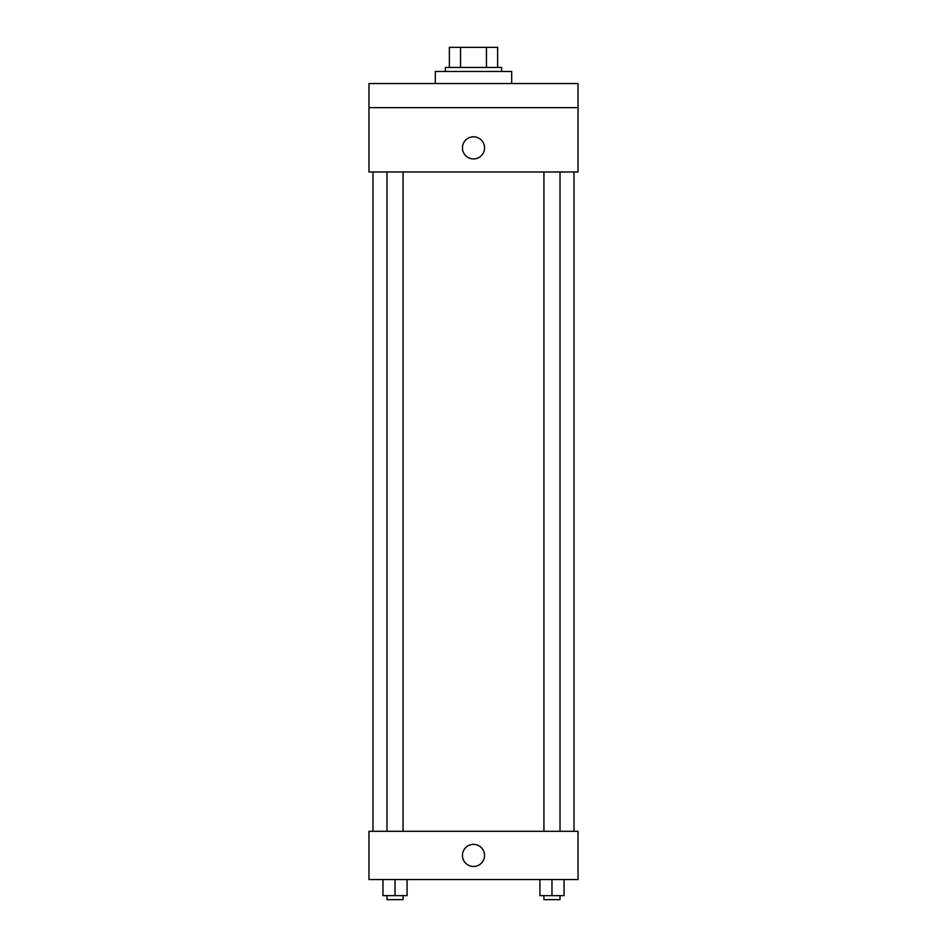 <?xml version="1.0" encoding="UTF-8"?>
<svg xmlns="http://www.w3.org/2000/svg" width="947" height="947" viewBox="0 0 947 947"><rect width="100%" height="100%" fill="white"/><g stroke="black" fill="none" stroke-linecap="round" stroke-linejoin="round"><path stroke-width="1.42" d="M460.538 67.45L460.538 47.35L449.375 47.35L449.375 67.45L449.375 47.35M460.538 47.35L497.625 47.35L497.625 67.45M486.462 67.45L486.462 47.35M445.362 71.475L445.362 67.45L501.638 67.45L501.638 71.475M511.688 83.537L511.688 71.475L435.312 71.475L435.312 83.537M368.975 83.537L578.025 83.537L578.025 107.65L368.975 107.65L368.975 83.537M578.025 107.65L578.025 171.975L368.975 171.975L368.975 107.65M473.5 158.918A11.056 11.056 0 0 1 463.923 142.334A11.056 11.056 0 0 1 483.077 142.334A11.056 11.056 0 0 1 473.5 158.918M368.975 831.3L578.025 831.3L578.025 879.55L368.975 879.55L368.975 831.3M473.5 866.481A11.056 11.056 0 0 1 463.923 849.897A11.056 11.056 0 0 1 483.077 849.897A11.056 11.056 0 0 1 473.5 866.481M539.92 879.55L539.92 895.625L564.033 895.625L564.033 879.55L564.033 895.625M551.971 895.625L551.971 879.55M560.02 895.625L560.02 899.65L543.933 899.65L543.933 895.625M382.967 879.55L382.967 895.625L407.08 895.625L407.08 879.55L407.08 895.625M395.029 895.625L395.029 879.55M403.067 895.625L403.067 899.65L386.98 899.65L386.98 895.625M574.012 831.3L574.012 171.975M372.988 831.3L372.988 171.975M543.933 171.975L543.933 831.3M560.02 171.975L560.02 831.3M403.067 831.3L403.067 171.975M386.98 831.3L386.98 171.975"/></g></svg>
